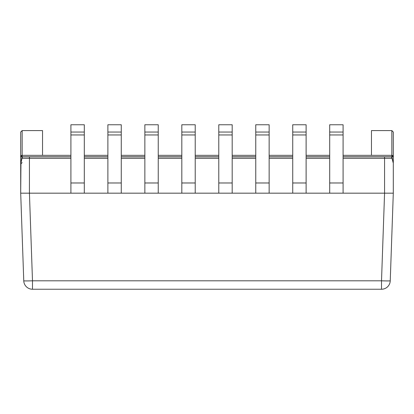 <?xml version="1.0" encoding="UTF-8"?>
<svg xmlns="http://www.w3.org/2000/svg" width="414" height="414" viewBox="0 0 414 414"><rect width="100%" height="100%" fill="white"/><g stroke="black" fill="none" stroke-linecap="round" stroke-linejoin="round"><path stroke-width="0.62" d="M70.913 158.324L22.009 158.324L20.7 163.97L20.7 193.172L23.758 280.806A8.73 0.305 -2 0 0 32.489 280.806L32.489 289.236L381.511 289.236L381.511 280.806A8.73 0.305 2 0 0 390.242 280.806A8.73 8.73 0 0 1 381.511 289.236M21.119 161.155L20.7 161.155L20.7 164.063L20.7 156.787L22.154 155.333L22.154 130.586L20.7 132.045L20.7 156.787L20.7 132.045L22.154 130.586L42.533 130.586L42.533 155.333M371.467 155.333L371.467 130.586L391.846 130.586L393.3 132.045L393.3 193.172L384.57 193.172L381.511 280.806L32.489 280.806L29.43 193.172L70.913 193.172L70.913 124.764L84.306 124.764L84.306 134.954L70.913 134.954M393.3 164.058L393.3 161.155L392.881 161.155M343.087 156.787L393.3 156.787L393.3 132.045L391.846 130.586L391.846 157.361M22.154 157.361L22.154 156.787L20.7 156.787A1.454 1.454 0 0 1 22.154 155.333L70.913 155.333M84.306 155.333L107.883 155.333M121.271 155.333L144.853 155.333M158.241 155.333L181.818 155.333M195.211 155.333L218.789 155.333M232.182 155.333L255.759 155.333M269.147 155.333L292.729 155.333M306.117 155.333L329.694 155.333M343.087 155.333L391.846 155.333A1.454 1.454 0 0 1 393.3 156.787L391.846 155.333M70.913 182.983L84.306 182.983L84.306 193.172L107.883 193.172L107.883 124.764L121.271 124.764L121.271 134.954L107.883 134.954M107.883 182.983L121.271 182.983L121.271 193.172L144.853 193.172L144.853 124.764L158.241 124.764L158.241 134.954L144.853 134.954M144.853 182.983L158.241 182.983L158.241 193.172L181.818 193.172L181.818 124.764L195.211 124.764L195.211 134.954L181.818 134.954M181.818 182.983L195.211 182.983L195.211 193.172L218.789 193.172L218.789 124.764L232.182 124.764L232.182 134.954L218.789 134.954M218.789 182.983L232.182 182.983L232.182 193.172L255.759 193.172L255.759 124.764L269.147 124.764L269.147 134.954L255.759 134.954M255.759 182.983L269.147 182.983L269.147 193.172L292.729 193.172L292.729 124.764L306.117 124.764L306.117 134.954L292.729 134.954M292.729 182.983L306.117 182.983L306.117 193.172L329.694 193.172L329.694 124.764L343.087 124.764L343.087 134.954L329.694 134.954M329.694 182.983L343.087 182.983L343.087 193.172L384.57 193.172L384.565 158.324L343.087 158.324M392.995 162.397A1.454 0.621 -7.3 0 0 393.036 162.21L391.991 158.324A1.454 1.237 -90 0 0 390.754 156.87L343.087 156.87M329.694 156.87L306.117 156.87M292.729 156.87L269.147 156.87M255.759 156.87L232.182 156.87M218.789 156.87L195.211 156.87M181.818 156.87L158.241 156.87M144.853 156.87L121.271 156.87M107.883 156.87L84.306 156.87M70.913 156.87L23.246 156.87L29.435 156.87L29.43 193.172L20.7 193.172L20.964 162.216A1.454 0.621 -172.7 0 0 21.005 162.397M20.964 162.216L21.849 157.915A1.454 0.6 -163.7 0 0 22.009 158.324A1.454 1.237 -90 0 1 23.246 156.87A1.454 1.454 0 0 0 21.854 157.905M29.43 193.172L20.7 193.172L23.758 280.806A8.73 8.73 0 0 0 32.489 289.236M393.3 193.172L390.242 280.806M393.036 162.216L392.151 157.915A1.454 0.6 -16.3 0 1 391.991 158.324L384.565 158.324L384.565 156.87L390.754 156.87A1.454 1.454 0 0 1 392.146 157.905M343.087 182.983L343.087 134.954M343.087 132.045L329.694 132.045M329.694 193.172L343.087 193.172M306.117 182.983L306.117 134.954M306.117 132.045L292.729 132.045M292.729 193.172L306.117 193.172M269.147 182.983L269.147 134.954M269.147 132.045L255.759 132.045M255.759 193.172L269.147 193.172M232.182 182.983L232.182 134.954M232.182 132.045L218.789 132.045M218.789 193.172L232.182 193.172M195.211 182.983L195.211 134.954M195.211 132.045L181.818 132.045M181.818 193.172L195.211 193.172M158.241 182.983L158.241 134.954M158.241 132.045L144.853 132.045M144.853 193.172L158.241 193.172M121.271 182.983L121.271 134.954M121.271 132.045L107.883 132.045M107.883 193.172L121.271 193.172M84.306 182.983L84.306 134.954M84.306 132.045L70.913 132.045M70.913 193.172L84.306 193.172M329.694 158.324L306.117 158.324M292.729 158.324L269.147 158.324M255.759 158.324L232.182 158.324M218.789 158.324L195.211 158.324M181.818 158.324L158.241 158.324M144.853 158.324L121.271 158.324M107.883 158.324L84.306 158.324M20.7 193.172L20.7 163.97M70.913 156.787L22.154 156.787L22.154 155.333M84.306 156.787L107.883 156.787M121.271 156.787L144.853 156.787M158.241 156.787L181.818 156.787M195.211 156.787L218.789 156.787M232.182 156.787L255.759 156.787M269.147 156.787L292.729 156.787M306.117 156.787L329.694 156.787M22.154 162.609L20.7 164.063"/></g></svg>
